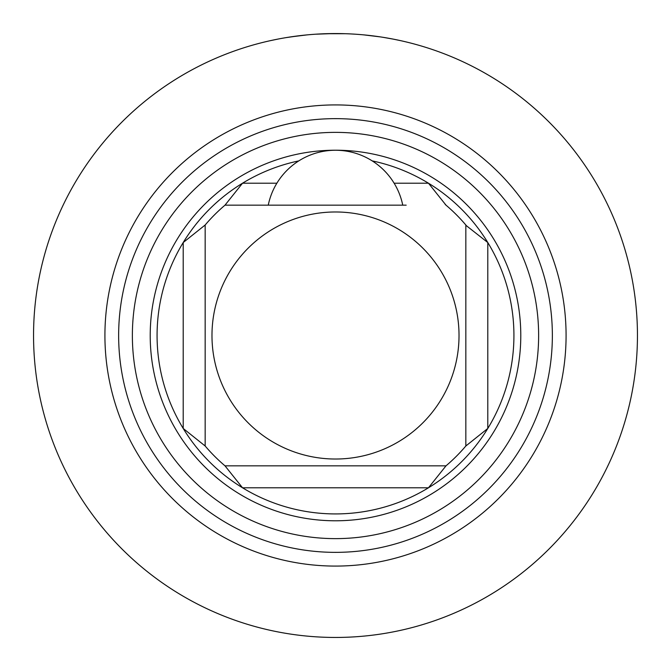 <?xml version="1.0" encoding="UTF-8"?>
<svg xmlns="http://www.w3.org/2000/svg" width="671" height="671" viewBox="0 0 671 671"><rect width="100%" height="100%" fill="white"/><g stroke="black" fill="none" stroke-linecap="round" stroke-linejoin="round"><path stroke-width="1.01" d="M402.743 205.167A68.627 68.627 0 0 0 268.257 205.167L224.995 205.167L242.533 183.208A178.427 178.427 0 0 1 298.838 160.881A178.427 178.427 0 0 0 183.233 242.491M276.88 183.208L242.533 183.208A178.427 178.427 0 0 0 335.5 513.927A178.427 178.427 0 0 0 487.767 428.509M183.208 428.467L183.208 242.533L205.167 224.995L205.167 446.005L183.208 428.467A178.427 178.427 0 0 0 487.792 428.467A178.427 178.427 0 0 0 372.162 160.881M445.208 204.496A170.879 170.879 0 0 1 446.005 205.167L428.467 183.208L394.12 183.208M466.504 225.791L465.833 224.995L465.833 446.005L465.833 224.995A170.879 170.879 0 0 1 466.504 225.791L487.792 242.533L487.792 428.467L465.833 446.005A170.879 170.879 0 0 1 446.005 465.833L224.995 465.833L446.005 465.833L428.467 487.792L242.533 487.792L224.995 465.833A170.879 170.879 0 0 1 205.167 446.005L205.167 224.995A170.879 170.879 0 0 1 224.995 205.167L406.181 205.167M466.504 445.208A170.879 170.879 0 0 1 465.833 446.005A170.879 170.879 0 0 0 466.504 445.208M446.005 465.833A170.879 170.879 0 0 1 445.208 466.504A170.879 170.879 0 0 0 446.005 465.833M225.791 466.504A170.879 170.879 0 0 1 224.995 465.833A170.879 170.879 0 0 0 225.791 466.504M205.167 446.005A170.879 170.879 0 0 1 204.496 445.208A170.879 170.879 0 0 0 205.167 446.005M204.496 225.791A170.879 170.879 0 0 1 205.167 224.995A170.879 170.879 0 0 0 204.496 225.791M224.995 205.167A170.879 170.879 0 0 1 225.791 204.496A170.879 170.879 0 0 0 224.995 205.167M264.819 205.167L335.5 205.167M465.833 224.995A170.879 170.879 0 0 0 446.005 205.167M335.5 211.977A123.523 123.523 0 0 1 459.023 335.5A123.523 123.523 0 0 1 335.5 459.023A123.523 123.523 0 0 1 211.977 335.5A123.523 123.523 0 0 1 335.5 211.977M275.664 39.539L269.591 40.83M271.05 40.512L277.828 39.111M290.677 36.897L307.05 34.892M325.787 33.709L345.104 33.701M363.908 34.892L380.298 36.888M393.164 39.111L400.57 40.646M401.384 40.822L401.803 40.923M399.916 40.503L394.59 39.388M393.349 39.144L383.233 37.35M370.207 35.555L368.589 35.37M354.733 34.162L351.621 33.978M333.571 33.558L315.907 34.187M299.752 35.672L286.156 37.61M637.45 335.5A301.95 301.95 0 0 0 335.5 33.55A301.95 301.95 0 0 0 33.55 335.5A301.95 301.95 0 0 0 335.5 637.45A301.95 301.95 0 0 0 637.45 335.5M566.081 335.5A230.581 230.581 0 0 0 335.5 104.919A230.581 230.581 0 0 0 104.919 335.5A230.581 230.581 0 0 0 335.5 566.081A230.581 230.581 0 0 0 566.081 335.5M335.5 552.359A216.859 216.859 0 0 0 552.359 335.5A216.859 216.859 0 0 0 335.5 118.641A216.859 216.859 0 0 0 118.641 335.5A216.859 216.859 0 0 0 335.5 552.359A216.859 216.859 0 0 0 552.359 335.5A216.859 216.859 0 0 0 335.5 118.641M520.788 335.5A185.288 185.288 0 0 0 335.5 150.212A185.288 185.288 0 0 0 150.212 335.5A185.288 185.288 0 0 0 335.5 520.788A185.288 185.288 0 0 0 520.788 335.5M335.5 538.628A203.128 203.128 0 0 0 538.628 335.5A203.128 203.128 0 0 0 335.5 132.372A203.128 203.128 0 0 0 132.372 335.5A203.128 203.128 0 0 0 335.5 538.628"/></g></svg>
